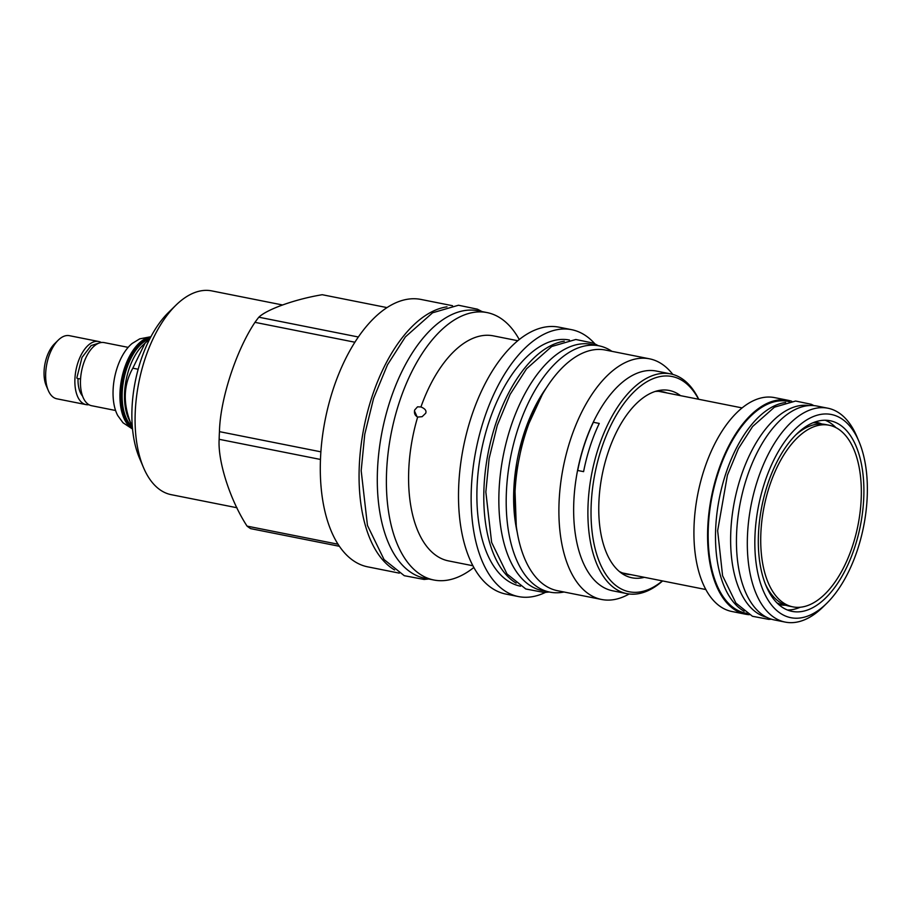 <?xml version="1.0" encoding="UTF-8"?>
<svg xmlns="http://www.w3.org/2000/svg" width="913" height="913" viewBox="0 0 913 913"><rect width="100%" height="100%" fill="white"/><g stroke="black" fill="none" stroke-linecap="round" stroke-linejoin="round"><path stroke-width="1.37" d="M785.659 402.485A107.996 55.784 -78.7 0 0 725.538 474.452A107.996 55.784 101.3 0 0 744.118 611.265M789.414 401.629L787.896 401.332A107.996 55.784 101.3 0 0 718.189 472.991A107.996 55.784 101.3 0 0 745.738 613.171L747.256 613.479M791.765 401.286A109.046 56.332 101.3 0 0 788.102 400.305A109.046 56.332 101.3 0 0 717.721 472.66A109.046 56.332 101.3 0 0 745.533 614.209A109.046 56.332 101.3 0 0 749.311 614.7M788.102 400.305L774.441 397.589A109.046 56.332 101.3 0 0 704.06 469.944A109.046 56.332 101.3 0 0 731.872 611.493L745.533 614.209M766.84 617.336A107.996 55.784 101.3 0 1 740.66 477.465A107.996 55.784 -78.7 0 1 808.975 405.566M785.271 622.107L774.395 619.95A109.046 56.332 101.3 0 1 746.583 478.401A109.046 56.332 -78.7 0 1 816.964 406.045L827.829 408.202A109.046 56.332 -78.7 0 1 856.851 436.494L858.893 441.31A103.626 53.525 -78.7 0 1 857.764 548.941A103.626 53.525 101.3 0 1 826.642 603.425L822.898 607.088A109.046 56.332 101.3 0 1 785.271 622.107A109.046 56.332 101.3 0 1 757.448 480.569A109.046 56.332 -78.7 0 1 827.829 408.202M858.893 441.31A103.626 53.525 -78.7 0 0 764.443 483.194A103.626 53.525 101.3 0 0 765.608 595.721A103.626 53.525 101.3 0 0 826.642 603.425M854.865 546.898A97.2 50.204 101.3 0 0 830.065 420.733A97.2 50.204 101.3 0 0 767.342 485.237A97.2 50.204 101.3 0 0 792.13 611.39A97.2 50.204 101.3 0 0 854.865 546.898M835.966 427.661A97.2 50.204 101.3 0 0 825.204 420.231M800.233 607.248A97.2 50.204 -78.7 0 1 787.451 609.998M784.986 605.205A93.046 48.058 -78.7 0 1 779.907 604.726A93.046 48.058 -78.7 0 1 778.652 604.44M782.635 604.828A93.046 48.058 -78.7 0 1 778.949 604.52M786.093 605.308A92.612 47.83 -78.7 0 1 782.977 604.897A92.612 47.83 -78.7 0 1 777.031 602.911M812.867 422.799A92.612 47.83 -78.7 0 1 819.132 423.233A92.612 47.83 -78.7 0 1 822.157 424.043M815.252 422.046A93.046 48.058 -78.7 0 1 818.778 423.164M814.955 422A93.046 48.058 -78.7 0 1 816.222 422.217A93.046 48.058 -78.7 0 1 821.107 423.712M795.394 435.261A92.612 47.83 -78.7 0 1 825.272 424.465L829.095 425.218A92.612 47.83 -78.7 0 1 852.731 545.426A92.612 47.83 -78.7 0 1 792.952 606.883A92.612 47.83 -78.7 0 1 769.328 486.675A92.612 47.83 -78.7 0 1 829.095 425.218M792.952 606.883L789.129 606.118A92.612 47.83 -78.7 0 1 765.653 584.697M128.151 347.362L104.208 342.603A32.183 16.628 101.3 0 0 83.437 363.956A32.183 16.628 101.3 0 0 91.654 405.726L115.586 410.496M132.533 429.042L123.004 422.765L117.766 415.586A43.31 22.369 -78.7 0 1 117.058 368.11A43.31 22.369 -78.7 0 1 132.111 343.493L139.7 338.871L150.907 336.714M132.465 428.288A47.396 24.48 -78.7 0 1 125.207 368.806A47.396 24.48 -78.7 0 1 150.554 337.388M149.743 338.883A46.437 23.989 -78.7 0 0 126.451 369.274A46.437 23.989 101.3 0 0 132.328 426.622M132.317 426.565L128.288 417.971A46.437 23.989 101.3 0 1 128.79 369.742A46.437 23.989 -78.7 0 1 142.736 345.319L149.8 338.837M131.107 424.579L130.685 423.073C122.821 403.067 123.529 384.772 132.819 368.19L145.133 342.98M138.16 369.251L132.819 368.19M132.1 423.347L130.685 423.073M236.969 507.754L171.222 494.675A103.888 53.662 -78.7 0 1 159.98 489.767A103.888 53.662 -78.7 0 1 143.569 467.73L139.472 458.098A93.046 48.058 -78.7 0 1 168.426 312.531L175.912 305.204A103.888 53.662 -78.7 0 1 211.759 290.893L282.334 304.931M143.569 467.73A103.888 53.662 -78.7 0 1 175.912 305.204M358.295 336.988L258.836 317.199A123.997 64.047 101.3 0 0 254.967 322.346C235.999 350.718 220.101 399.62 219.451 431.644A123.997 64.047 101.3 0 0 219.154 439.301C217.705 461.453 230.179 500.301 247.058 526.116A123.997 64.047 101.3 0 0 248.815 527.429A123.997 64.047 -78.7 0 0 250.619 528.627L339.453 546.305M258.836 317.199C267.189 309.165 295.561 299.11 322.243 294.716L386.941 307.59M354.849 342.215L254.967 322.346M320.908 451.832L219.451 431.644M399.312 573.136L367.722 566.847A136.334 70.415 -78.7 0 1 352.977 560.411A136.334 70.415 101.3 0 1 328.691 404.459A136.334 70.415 101.3 0 1 420.939 299.43L452.517 305.718M338.084 544.228L247.058 526.116M320.486 459.456L219.154 439.301M394.633 569.986A136.334 70.415 101.3 0 1 371.728 397.612A136.334 70.415 -78.7 0 1 446.993 306.836M477.921 310.762A136.334 70.415 101.3 0 0 385.685 415.803A136.334 70.415 101.3 0 0 409.971 571.743A136.334 70.415 -78.7 0 0 424.716 578.191L433.823 580.006A136.334 70.415 -78.7 0 1 419.078 573.558A136.334 70.415 101.3 0 1 394.781 417.618A136.334 70.415 101.3 0 1 487.028 312.577L477.921 310.762M519.223 339.499A136.334 70.415 -78.7 0 0 501.785 319.025A136.334 70.415 101.3 0 0 487.028 312.577M473.858 567.452A136.334 70.415 -78.7 0 1 433.823 580.006M472.945 565.763L448.511 560.902A114.73 59.265 -78.7 0 1 436.094 555.481A114.73 59.265 101.3 0 1 417.652 417.081C414.924 415.518 413.943 413.155 414.696 409.971L417.538 406.821L420.939 406.958C425.138 408.682 426.713 410.782 425.686 413.258L422.126 416.682L417.652 417.081M517.728 340.709L493.294 335.847A114.73 59.265 101.3 0 0 420.939 406.958M417.104 416.807L414.468 410.964M596.874 422.97L593.382 422.274A112.025 57.861 -78.7 0 0 577.712 470.48L583.59 471.644A112.025 57.861 -78.7 0 1 599.259 423.438L596.874 422.97M670.587 373.885L656.344 371.055A112.025 57.861 101.3 0 0 580.542 457.356A112.025 57.861 101.3 0 0 600.503 585.495A112.025 57.861 -78.7 0 0 612.623 590.791L626.866 593.621A112.025 57.861 -78.7 0 1 614.746 588.326A112.025 57.861 -78.7 0 1 594.797 460.198A112.025 57.861 -78.7 0 1 670.587 373.885A112.025 57.861 -78.7 0 1 682.707 379.18A112.025 57.861 -78.7 0 1 698.73 399.278M662.404 580.896A109.743 56.686 -78.7 0 1 617.348 586.591A109.743 56.686 -78.7 0 1 601.222 449.322A109.743 56.686 -78.7 0 1 683.928 381.68A109.743 56.686 -78.7 0 1 698.548 399.243M644.384 577.313A95.5 49.336 -78.7 0 1 621.833 573.41A95.5 49.336 -78.7 0 1 607.636 453.841A95.5 49.336 -78.7 0 1 658.193 390.638A95.5 49.336 -78.7 0 1 680.527 395.66M662.587 580.942A112.025 57.861 -78.7 0 1 626.866 593.621M629.125 593.986A122.696 63.374 -78.7 0 1 601.576 599.476A122.696 63.374 -78.7 0 1 588.303 593.678A122.696 63.374 101.3 0 1 566.448 453.339A122.696 63.374 101.3 0 1 649.463 358.809A122.696 63.374 101.3 0 1 662.735 364.607A122.696 63.374 -78.7 0 1 672.813 374.421M649.463 358.809L605.353 350.033A122.696 63.374 101.3 0 0 522.339 444.563A122.696 63.374 101.3 0 0 544.205 584.902A122.696 63.374 -78.7 0 0 557.466 590.7L601.576 599.476M549.9 592.126L542.562 590.665A125.572 64.869 101.3 0 1 510.515 427.672A125.572 64.869 -78.7 0 1 591.567 344.349L598.917 345.81A125.572 64.869 -78.7 0 0 517.865 429.133A125.572 64.869 101.3 0 0 549.9 592.126A125.572 64.869 101.3 0 0 564.029 592.001M598.917 345.81A125.572 64.869 -78.7 0 1 611.904 351.334M516.119 583.122A125.492 64.823 -78.7 0 1 513.871 581.649A125.492 64.823 101.3 0 1 488.854 449.436A125.492 64.823 101.3 0 1 564.257 341.2M520.524 586.192A125.492 64.823 -78.7 0 1 506.966 580.269A125.492 64.823 101.3 0 1 484.609 436.745A125.492 64.823 101.3 0 1 569.495 340.047M545.358 592.434A136.071 70.29 -78.7 0 1 518.481 596.577A136.071 70.29 -78.7 0 1 503.759 590.152A136.071 70.29 -78.7 0 1 479.519 434.508A136.071 70.29 -78.7 0 1 571.584 329.673A136.071 70.29 -78.7 0 1 586.306 336.098A136.071 70.29 -78.7 0 1 594.831 343.79M518.481 596.577L505.848 594.066A136.071 70.29 -78.7 0 1 491.126 587.63A136.071 70.29 101.3 0 1 466.885 431.986A136.071 70.29 101.3 0 1 558.95 327.162L571.584 329.673M630.769 574.608A92.955 48.012 -78.7 0 1 626.626 574.14A92.955 48.012 -78.7 0 1 619.311 571.458M655.123 391.472A92.955 48.012 -78.7 0 1 662.906 391.803A92.955 48.012 -78.7 0 1 666.912 392.955M661.206 391.517A92.955 48.012 -78.7 0 1 663.534 392.282M627.391 573.935A92.955 48.012 -78.7 0 1 624.949 573.741M82.581 396.105A26.409 13.638 -78.7 0 1 78.027 378.587M80.572 378.849A3.059 0.685 -176.7 0 1 76.829 377.959L81.999 357.44L91.152 345.571L100.122 342.74M101.32 342.512A32.183 16.628 101.3 0 0 98.627 341.496A32.183 16.628 101.3 0 0 77.856 362.849A32.183 16.628 101.3 0 0 86.062 404.619A32.183 16.628 101.3 0 0 88.949 404.71M98.627 341.496L69.399 335.676A32.183 16.628 101.3 0 0 58.295 340.104A32.183 16.628 101.3 0 0 48.629 357.029A32.183 16.628 101.3 0 0 48.275 390.456A32.183 16.628 101.3 0 0 56.834 398.798L86.062 404.619M58.295 340.104L54.552 343.779A26.762 13.821 101.3 0 0 46.517 357.839A26.762 13.821 101.3 0 0 46.221 385.64L48.275 390.456M132.499 428.676A47.396 24.48 -78.7 0 1 124.328 368.624A47.396 24.48 -78.7 0 1 150.736 337.034M546.065 388.253A111.934 57.816 -78.7 0 0 524.005 433.458A111.934 57.816 101.3 0 0 517.329 532.701M742.064 407.906L658.752 391.323M705.92 589.558L622.609 572.987M782.977 604.897L778.07 603.915M819.132 423.233L814.225 422.263M542.356 394.405L524.199 433.709L514.658 480.786L516.256 525.58M598.255 345.673L593.53 343.174L575.818 339.488L551.726 346.495L526.539 368.806L510.082 394.45L497.265 425.412L489.128 458.452L485.842 491.993L491.628 542.402L506.989 573.957L525.797 588.988L544.296 592.491L549.249 592.001M482.03 311.584L477.442 309.187L458.486 305.239L432.591 312.782L405.372 336.908L387.523 364.732L373.6 398.353L364.755 434.257L361.183 470.709L367.46 525.432L384.053 559.543L404.265 575.692L424.066 579.447L428.825 579.013M813.905 405.6L811.292 404.299L795.622 401.035L774.441 407.187L752.597 426.519L738.423 448.603L727.41 475.205L717.652 530.727L722.582 575.715L735.912 603.082L752.46 616.275L768.826 619.379L771.405 619.185"/></g></svg>

